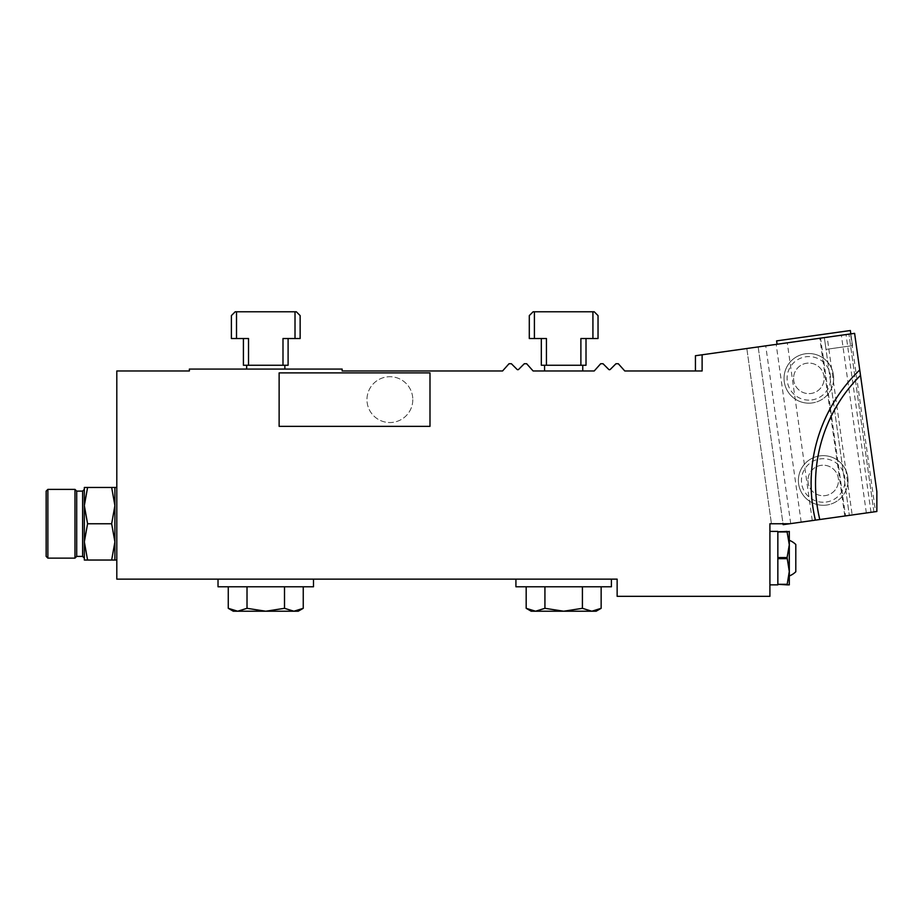 <?xml version="1.0" encoding="UTF-8"?>
<svg xmlns="http://www.w3.org/2000/svg" width="923" height="923" viewBox="0 0 923 923"><rect width="100%" height="100%" fill="white"/><g stroke="black" fill="none" stroke-linecap="round" stroke-linejoin="round"><path stroke-width="0.69" stroke-dasharray="4.62 3.46" d="M313.497 586.774L218.024 586.774M218.024 579.136L313.497 579.136L218.024 579.136M298.221 611.222L233.3 611.222M237.649 611.222L247.018 608.315L265.755 611.222L284.503 608.315L293.872 611.222L303.252 608.315M284.503 608.315L284.503 586.774L228.269 586.774L247.018 586.774L247.018 608.315M284.503 586.774L247.018 586.774M611.407 586.774L515.922 586.774M515.922 579.136L611.407 579.136L515.922 579.136M596.131 611.222L531.198 611.222M535.548 611.222L544.928 608.315L563.665 611.222L582.413 608.315L591.781 611.222L601.15 608.315M582.413 608.315L582.413 586.774L526.179 586.774L544.928 586.774L544.928 608.315M582.413 586.774L544.928 586.774M412.8 399.624A22.913 22.913 0 0 1 378.43 419.469A22.913 22.913 0 0 1 378.43 379.78A22.913 22.913 0 0 1 412.8 399.624A22.913 22.913 0 0 0 378.43 379.78A22.913 22.913 0 0 0 378.43 419.469A22.913 22.913 0 0 0 412.8 399.624M279.127 426.357L279.127 372.892L429.991 372.892L429.991 426.357L279.127 426.357L279.127 372.892L429.991 372.892L429.991 426.357L279.127 426.357L279.127 372.892L429.991 372.892L429.991 426.357L279.127 426.357M845.549 515.899L852.171 514.976L827.193 337.207L824.354 337.61L826.004 349.379L852.483 345.652L850.348 330.526L776.601 340.887L777.074 344.256L824.354 337.61L820.57 338.141L845.549 515.899L801.164 522.141L873.919 511.919L783.142 524.668L758.164 346.91L746.822 348.502L771.443 523.756L746.822 348.502L695.434 355.724L695.434 370.977L702.115 370.977L702.115 354.79M852.171 514.976L876.85 511.504L876.85 491.613L854.606 333.353L850.556 333.93L875.535 511.688M769.909 558.127L769.909 584.859L769.909 558.127M789.673 523.756L769.909 523.756L769.909 596.327L617.141 596.327L617.141 579.136L116.806 579.136L116.806 370.977L189.377 370.977L189.377 369.073L342.145 369.073L342.145 370.977L502.562 370.977L509.023 363.731L511.377 363.731L517.03 369.385A1.142 1.142 0 0 0 518.645 369.385L524.299 363.731L526.652 363.731L533.113 370.977L594.216 370.977L600.688 363.731L603.031 363.731L608.684 369.385A1.142 1.142 0 0 0 610.311 369.385L615.964 363.731L618.306 363.731L624.779 370.977L695.434 370.977M116.806 523.756L116.806 560.042L116.806 523.756M820.57 338.141L758.164 346.91L783.016 523.756M827.193 337.207L850.556 333.93M777.074 344.256L824.354 337.61L826.004 349.379L852.483 345.652L850.821 333.884M824.354 337.61L849.333 515.369L824.354 337.61M807.937 480.468A15.276 15.276 0 0 0 830.85 493.701A15.276 15.276 0 0 0 830.85 467.246A15.276 15.276 0 0 0 807.937 480.468A15.276 15.276 0 0 0 830.85 493.701A15.276 15.276 0 0 0 830.85 467.246A15.276 15.276 0 0 0 807.937 480.468M793.584 378.349A15.276 15.276 0 0 0 816.509 391.583A15.276 15.276 0 0 0 816.509 365.127A15.276 15.276 0 0 0 793.584 378.349A15.276 15.276 0 0 0 816.509 391.583A15.276 15.276 0 0 0 816.509 365.127A15.276 15.276 0 0 0 793.584 378.349M801.164 522.141L776.174 344.383M582.759 370.977L544.57 370.977L582.759 370.977M284.861 369.073L246.66 369.073L284.861 369.073M582.759 365.254L544.57 365.254L582.759 365.254M580.89 365.254L580.89 338.522L598.035 338.522L598.035 315.597L594.216 311.778L533.113 311.778L529.294 315.597L529.294 338.522L546.439 338.522L541.328 338.522L546.439 338.522L546.439 365.254L586.013 365.254L586.013 338.522L580.89 338.522L586.013 338.522M541.328 338.522L541.328 365.254L546.439 365.254M534.405 338.522L534.405 311.778M592.924 311.778L592.924 338.522M235.203 311.778L231.385 315.597L231.385 338.522L236.507 338.522L236.507 311.778L235.203 311.778M300.137 315.597L296.318 311.778L295.014 311.778L295.014 338.522L300.137 338.522L300.137 315.597M295.014 311.778L236.507 311.778M236.507 338.522L248.529 338.522L243.418 338.522L243.418 365.254L282.992 365.254L282.992 338.522L295.014 338.522M243.418 338.522L248.529 338.522L248.529 365.254M282.992 365.254L288.103 365.254L288.103 338.522M284.861 365.254L246.66 365.254L284.861 365.254M812.275 520.584L787.284 342.814M873.919 511.919L848.941 334.149L873.919 511.919M866.351 512.98L841.372 335.222M833.688 378.349A24.829 24.829 0 0 1 808.871 403.178A24.829 24.829 0 0 1 784.042 378.349A24.829 24.829 0 0 1 808.871 353.532A24.829 24.829 0 0 1 833.688 378.349M848.041 480.468A24.829 24.829 0 0 1 823.212 505.296A24.829 24.829 0 0 1 798.395 480.468A24.829 24.829 0 0 1 823.212 455.65A24.829 24.829 0 0 1 848.041 480.468M790.711 523.606L765.732 345.848M844.799 516.003L819.809 338.245M871 512.323L846.022 334.564M823.212 502.239A21.771 21.771 0 0 1 804.36 469.588A21.771 21.771 0 0 1 842.076 469.588A21.771 21.771 0 0 1 823.212 502.239M823.212 505.296A24.829 24.829 0 0 0 844.718 468.065A24.829 24.829 0 0 0 801.718 468.065A24.829 24.829 0 0 0 823.212 505.296M808.871 400.121A21.771 21.771 0 0 1 790.007 367.469A21.771 21.771 0 0 1 827.723 367.469A21.771 21.771 0 0 1 808.871 400.121M808.871 403.178A24.829 24.829 0 0 0 830.365 365.946A24.829 24.829 0 0 0 787.365 365.946A24.829 24.829 0 0 0 808.871 403.178M787.1 584.859L789.303 584.859L789.303 571.499L787.1 558.68L777.847 558.68L777.847 571.499L777.847 544.766L777.847 584.859L777.847 571.499L777.847 584.305L787.1 584.305L777.847 584.305M787.1 584.305L789.303 571.499L789.303 544.766L787.1 531.394L777.847 531.394L777.847 557.573L787.1 557.573L787.1 558.68M114.902 560.042L114.902 487.471L111.66 487.471L114.902 505.608L111.66 523.756L114.902 541.893L111.66 560.042L114.902 560.042M111.66 487.471L84.339 487.471L84.339 505.608L87.581 487.471M111.66 523.756L87.581 523.756L84.339 505.608L84.339 541.893L87.581 523.756M87.581 560.042L84.339 541.893L84.339 560.042L111.66 560.042M84.339 541.893L84.339 505.608L84.339 541.893M46.15 491.105L46.15 556.407M47.869 558.127L47.869 489.386M74.982 489.386L74.982 558.127M76.701 491.105L76.701 556.407M795.799 544.489L795.799 571.764M789.303 558.127L789.303 575.94L789.303 558.127M787.1 557.573L789.303 544.766L789.303 531.394L787.1 531.394M787.1 531.948L777.847 531.948M777.847 558.68L777.847 557.573M82.62 491.105L82.62 556.407"/><path stroke-width="1.38" d="M218.024 579.136L218.024 586.774L313.497 586.774L313.497 579.136M293.872 611.222L298.221 611.222L303.252 608.315L293.872 611.222L265.755 611.222L284.503 608.315L293.872 611.222M228.269 586.774L228.269 608.315L233.3 611.222L265.755 611.222L247.018 608.315L247.018 586.774M237.649 611.222L228.269 608.315L237.649 611.222L247.018 608.315M303.252 586.774L303.252 608.315M284.503 586.774L284.503 608.315M515.922 579.136L515.922 586.774L611.407 586.774L611.407 579.136M591.781 611.222L596.131 611.222L601.15 608.315L591.781 611.222L563.665 611.222L582.413 608.315L591.781 611.222M526.179 586.774L526.179 608.315L531.198 611.222L563.665 611.222L544.928 608.315L544.928 586.774M535.548 611.222L526.179 608.315L535.548 611.222L544.928 608.315M601.15 586.774L601.15 608.315M582.413 586.774L582.413 608.315M695.434 370.977L695.434 355.724L702.115 354.79L702.115 370.977L624.779 370.977L618.306 363.731L615.964 363.731L610.311 369.385A1.142 1.142 0 0 1 608.684 369.385L603.031 363.731L600.688 363.731L594.216 370.977L533.113 370.977L526.652 363.731L524.299 363.731L518.645 369.385A1.142 1.142 0 0 1 517.03 369.385L511.377 363.731L509.023 363.731L502.562 370.977L342.145 370.977L342.145 369.073L189.377 369.073L189.377 370.977L116.806 370.977L116.806 579.136L617.141 579.136L617.141 596.327L769.909 596.327L769.909 523.756L789.673 523.756L815.401 520.134A157.187 157.187 0 0 1 859.751 369.961L860.513 375.384A152.768 152.768 0 0 0 819.797 519.522L815.401 520.134M702.115 354.79L854.606 333.353L859.751 369.961M876.85 511.504L819.797 519.522A152.768 152.768 0 0 1 860.513 375.384L876.85 491.613L876.85 511.504M783.016 523.756L783.142 524.668L789.673 523.756M582.759 370.977L582.759 365.254M534.405 338.522L529.294 338.522L529.294 315.597L533.113 311.778L534.405 311.778L534.405 338.522L546.439 338.522L546.439 365.254L580.89 365.254L580.89 338.522L592.924 338.522L592.924 311.778L534.405 311.778M592.924 311.778L594.216 311.778L598.035 315.597L598.035 338.522L592.924 338.522M546.439 365.254L541.328 365.254L541.328 338.522M586.013 338.522L586.013 365.254L580.89 365.254M231.385 315.597L235.203 311.778L236.507 311.778L236.507 338.522L231.385 338.522L231.385 315.597M295.014 311.778L296.318 311.778L300.137 315.597L300.137 338.522L295.014 338.522L295.014 311.778L236.507 311.778M288.103 338.522L288.103 365.254L282.992 365.254L282.992 338.522L295.014 338.522M236.507 338.522L248.529 338.522L248.529 365.254L243.418 365.254L243.418 338.522M248.529 365.254L282.992 365.254M284.861 369.073L284.861 365.254M279.127 372.892L429.991 372.892L429.991 426.357L279.127 426.357L279.127 372.892M850.821 333.884L850.348 330.526L776.601 340.887L777.074 344.256M114.902 487.471L114.902 560.042L111.66 560.042L114.902 541.893L111.66 523.756L114.902 505.608L111.66 487.471L116.806 487.471M111.66 560.042L84.339 560.042L84.339 541.893L87.581 560.042M111.66 523.756L87.581 523.756L84.339 541.893L84.339 505.608L87.581 523.756M87.581 487.471L84.339 505.608L84.339 487.471L111.66 487.471M84.339 558.127L84.339 541.893L84.339 558.127L82.62 556.407L76.701 556.407L76.701 491.105L74.982 489.386L47.869 489.386L47.869 558.127L74.982 558.127L74.982 489.386M84.339 505.608L84.339 489.386L84.339 505.608M47.869 558.127L46.15 556.407L46.15 491.105L47.869 489.386M76.701 556.407L74.982 558.127M789.303 575.94A19.095 19.095 0 0 0 795.799 571.764L795.799 544.489A19.095 19.095 0 0 0 789.303 540.313M789.303 571.499L789.303 584.859L787.1 584.859L789.303 571.499L789.303 544.766L787.1 557.573L789.303 571.499M789.303 531.394L789.303 544.766L787.1 531.948L789.303 531.394M787.1 531.948L777.847 531.948L787.1 531.394M787.1 558.68L777.847 558.68L777.847 557.573L787.1 557.573M777.847 557.573L777.847 531.948M787.1 584.305L777.847 584.305L787.1 584.859M777.847 584.305L777.847 558.68M82.62 556.407L82.62 491.105L76.701 491.105M544.57 370.977L544.57 365.254M246.66 369.073L246.66 365.254M777.847 531.394L769.909 531.394M777.847 584.859L769.909 584.859M114.902 560.042L116.806 560.042M82.62 491.105L84.339 489.386"/></g></svg>
